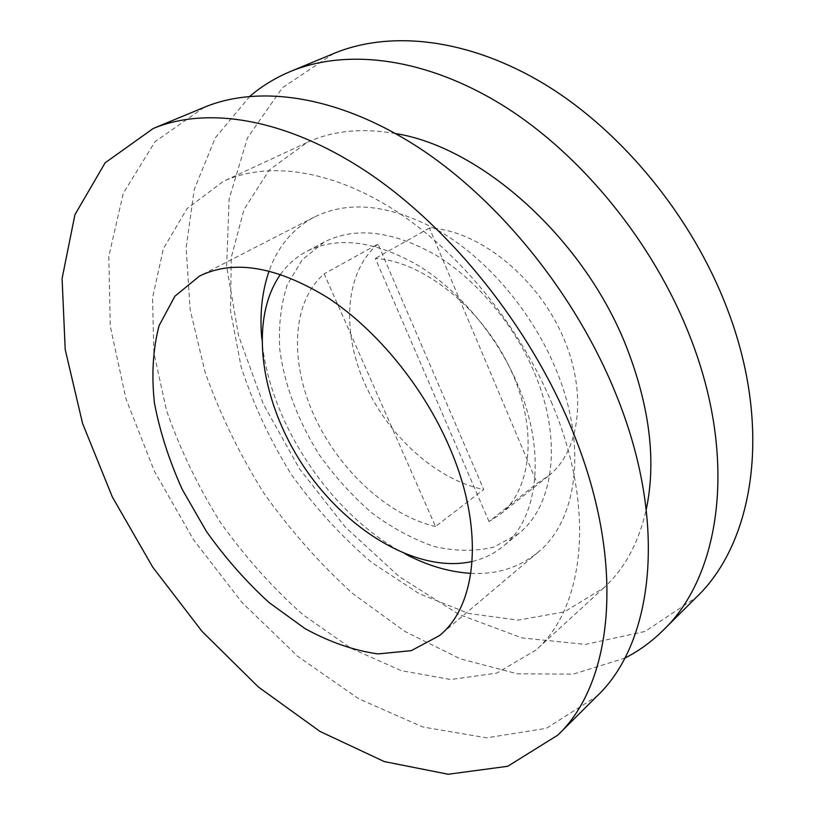 <?xml version="1.0" encoding="UTF-8"?>
<svg xmlns="http://www.w3.org/2000/svg" width="815" height="815" viewBox="0 0 815 815"><rect width="100%" height="100%" fill="white"/><g stroke="black" fill="none" stroke-linecap="round" stroke-linejoin="round"><path stroke-width="0.61" stroke-dasharray="4.08 3.06" d="M489.01 521.549L375.328 258.426C422.649 261.218 481.237 307.459 509.742 367.636C538.471 427.783 532.215 489.571 499.921 514.55L489.01 521.549L537.167 483.295L548.179 476.164C580.84 450.838 588.226 390.212 560.914 332.072C533.815 273.891 476.571 229.901 429.434 228.037L537.167 483.295M435.536 526.521C387.685 515.549 338.551 469.583 313.999 415.385C289.468 361.269 291.689 301.866 324.187 273.84L435.536 526.521L483.713 489.489L378.007 244.072L324.187 273.84M280.564 274.288C287.43 264.732 295.998 257.183 306.267 251.631C337.155 236.034 374.34 240.568 417.81 265.232C458.998 290.364 497.313 335.974 517.953 385.179C546.784 452.855 537.91 519.247 502.947 546.468C493.88 553.813 483.621 558.825 472.16 561.494M534.671 373.28C562.982 440.243 553.711 506.258 518.595 533.631L493.819 547.12C475.013 551.572 455.045 551.348 433.926 546.427C412.696 539.041 392.035 527.886 371.956 512.971C352.63 496.274 335.271 477.152 319.847 455.595C298.494 422.089 284.476 385.301 279.779 349.533C278.394 326.092 280.88 304.525 287.247 284.843L302.151 259.812L324.126 242.116C355.157 226.438 392.28 230.706 435.526 254.912C476.48 279.596 514.408 324.584 534.671 373.28M378.007 244.072C344.857 272.088 341.2 330.421 364.549 383.07C387.909 435.801 436.147 479.892 483.713 489.489M429.434 228.037L375.328 258.426M470.866 573.332C496.722 574.677 519.104 567.658 538.002 552.275C577.295 520.704 587.982 445.795 555.901 369.226C532.786 313.194 489.245 261.279 442.219 232.744C392.606 204.81 349.992 199.573 314.366 217.045C292.901 228.577 277.823 246.548 269.133 270.937M261.778 338.582C268.736 422.292 330.961 515.569 405.585 554.149M552.244 404.159C519.787 325.888 459.253 251.937 395.01 210.443C330.615 169.092 267.004 161.075 223.31 181.388L187.022 208.65L163.377 248.697L152.527 297.872L153.882 352.712L166.433 410.139C179.85 448.79 197.77 486.107 220.203 522.058C244.795 556.594 272.353 587.472 302.895 614.704L351.092 648.343L401.214 670.653L450.777 679.516L496.834 673.078L535.944 650.034C584.202 608.204 596.437 509.263 552.244 404.159M395.56 133.548C361.768 127.69 332.204 130.706 306.848 142.584L269.368 169.897L244.052 209.384L231.236 257.53L230.533 310.984L241.087 366.719C253.221 404.128 269.999 440.08 291.393 474.575C315.018 507.582 341.78 536.871 371.66 562.452L419.063 593.595L468.686 613.471L518.065 620.134L564.245 611.922L603.854 587.809C624.565 568.962 638.705 542.821 646.275 509.375M249.889 96.282L215.354 137.745L194.245 189.386L186.136 247.719L190.15 309.68L205.207 372.669C220.193 414.438 239.712 454.556 263.765 493.004C290.028 529.984 319.572 563.409 352.386 593.289L404.76 631.38L460.424 658.877L517.393 673.801L573.179 674.148L624.728 658.184M333.712 53.515L282.418 87.745L247.475 137.918L229.137 198.942L226.611 266.199L238.571 335.77L263.459 404.342L299.655 469.063L345.509 527.346L399.269 576.653L458.906 614.408L521.977 637.911L585.364 644.42L645.113 631.431L696.407 597.222M204.188 107.325L155.044 141.678L123.33 193.155L108.813 256.307L110.259 326.275L126.03 399.014L154.381 471.162L193.583 539.825L241.933 602.387L297.648 656.269L358.753 698.781L422.802 726.99L486.677 737.83L546.386 728.325L596.988 696.142M324.126 242.116L306.267 251.631M518.595 533.631L502.947 546.468M548.179 476.164L499.921 514.55M314.366 217.045L199.492 276.071M538.002 552.275L439.377 635.669M306.848 142.584L223.31 181.388M603.854 587.809L535.944 650.034"/><path stroke-width="1.22" d="M472.16 561.494C417.321 573.74 346.467 530.708 303.669 466.384C260.719 402.162 248.198 320.214 280.564 274.288M449.055 446.182C485.017 527.988 477.407 605.362 439.377 635.669L411.29 650.655L378.058 653.925C354.118 650.604 329.749 642.149 304.942 628.559L268.981 602.479C246.008 581.482 225.123 557.766 206.348 531.309L182.326 489.581C169.184 460.577 159.893 431.695 154.422 402.926C151.396 374.808 152.955 349.054 159.078 325.674L174.868 296.242L199.492 276.071C233.936 259.201 276.764 266.464 327.976 297.842C376.632 329.8 423.117 386.371 449.055 446.182M269.133 270.937C262.033 291.322 259.588 313.867 261.778 338.582M405.585 554.149C427.559 565.671 449.32 572.059 470.866 573.332M646.275 509.375C656.309 461.565 649.912 407.928 627.081 348.463C585.027 239.488 481.797 147.25 395.56 133.548M624.728 658.184C638.695 651.093 651.491 641.823 663.104 630.352C720.419 576.011 738.421 459.151 689.847 336.198C653.426 242.676 581.778 154.87 503.741 105.96C425.491 57.203 346.538 48.146 290.323 71.537C275.276 77.863 261.798 86.105 249.889 96.282M663.104 630.352L696.407 597.222C754.048 542.433 773.201 427.284 726.786 307.642C691.976 216.627 622.344 131.765 545.643 84.842C468.737 38.071 390.283 29.982 333.712 53.515L290.323 71.537M571.264 427.844C529.424 326.499 451.378 229.076 369.48 173.615C287.369 118.267 207.56 105.838 153.189 128.505L105.135 162.806L74.929 214.691L62.083 278.577L65.21 349.523L82.57 423.443L112.327 496.926L152.7 567.097L201.977 631.33L258.406 687.014L319.979 731.432L384.283 761.577L448.199 774.25L507.714 766.283L557.837 735.089C613.461 682.848 627.02 561.24 571.264 427.844M557.837 735.089L596.988 696.142C653.355 642.994 668.707 523.026 615.692 393.502C575.92 295.071 500.257 201.264 419.725 148.289C338.989 95.447 259.364 84.332 204.188 107.325L153.189 128.505"/></g></svg>
